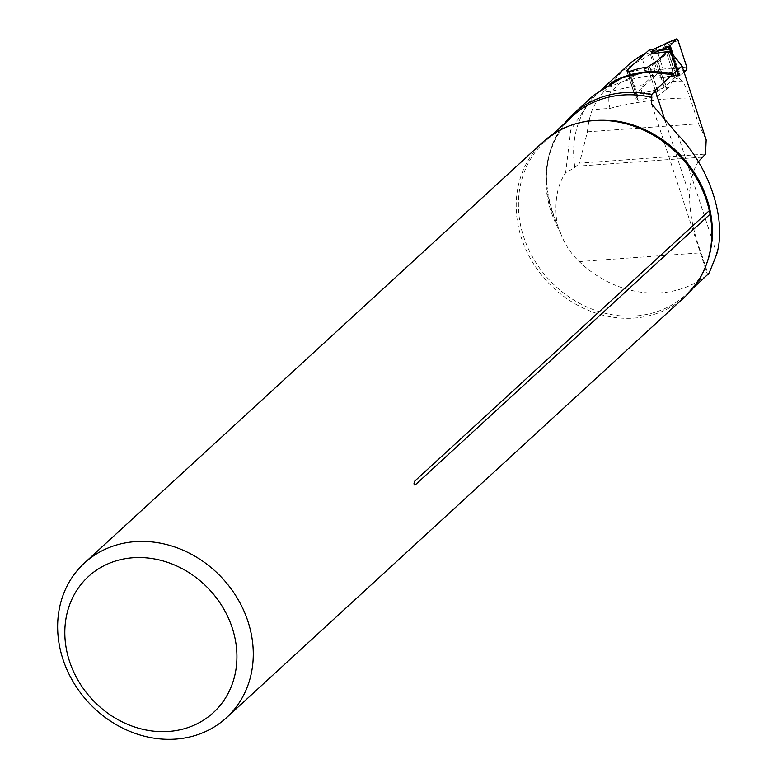<?xml version="1.0" encoding="UTF-8"?>
<svg xmlns="http://www.w3.org/2000/svg" width="778" height="778" viewBox="0 0 778 778"><rect width="100%" height="100%" fill="white"/><g stroke="black" fill="none" stroke-linecap="round" stroke-linejoin="round"><path stroke-width="0.58" stroke-dasharray="3.89 2.92" d="M645.263 53.488A98.845 85.94 47.4 0 1 646.469 52.894L650.427 54.46L655.105 68.756L653.724 75.077L643.153 84.792A394.115 342.68 -132.6 0 0 611.255 91.318L603.592 91.872L609.767 85.677L610.001 86.815A46.272 12.973 168.4 0 1 608.25 87.603M646.469 52.894L626.844 70.924M670.51 51.543L679.155 77.985L675.012 78.792L671.949 81.612L669.829 86.825L657.186 96.268L637.989 100.187L635.694 98.203L626.786 70.973M635.694 98.203L640.868 93.448L643.153 84.792M650.427 54.46A94.634 82.283 47.4 0 0 642.589 58.904L622.536 70.788L611.138 84.005L611.566 86.086A33.649 9.433 -11.6 0 1 620.795 82.565L644.962 70.477A398.317 346.336 47.4 0 1 655.105 68.756M622.536 70.788A98.845 85.94 47.4 0 1 627.778 65.478M611.138 84.005L609.767 85.677M603.592 91.872L597.076 100.265L592.321 109.669A98.845 85.94 -132.6 0 0 587.419 131.822L579.474 163.176L705.52 154.083M593.809 95.198L570.78 129.984L565.625 172.842L574.903 167.464L579.474 163.176M587.419 131.822L698.518 123.799L690.076 97.999C687.003 89.353 684.329 83.703 682.053 81.068A394.115 342.68 -132.6 0 0 671.949 81.612M698.518 123.799L706.181 139.816M679.155 77.985L682.053 81.068M698.362 161.639C693.256 169.41 690.29 180.545 689.464 195.054C689.755 213.931 693.626 233.176 701.085 252.801L708.058 274.109M564.4 123.576A105.156 91.434 47.4 0 0 556.99 223.772L557.097 223.996C539.154 180.982 544.269 145.058 572.423 116.214A104.096 90.511 -132.6 0 0 560.384 232.505L556.99 223.772C554.189 202.027 557.067 185.047 565.625 172.842M560.384 232.505C564.274 243.582 570.556 253.278 579.211 261.593A104.096 90.511 -132.6 0 0 708.077 274.177M620.795 82.565L611.255 91.318C608.493 94.819 608.075 100.508 610.001 108.395L592.321 109.669M624.617 80.912A394.115 342.68 47.4 0 1 653.724 75.077M542.995 142.014A105.001 91.298 -132.6 0 0 528.68 255.31A105.001 91.298 -132.6 0 0 634.274 318.085A105.001 91.298 -132.6 0 0 685.019 296.7M669.829 86.825L640.868 93.448M637.989 100.187L628.712 71.829M657.186 96.268L647.636 67.064M666.61 89.771L657.147 60.849M675.012 78.792L666.367 52.379M611.566 86.086L610.001 86.815M679.972 75.369L679.262 75.466L679.972 75.369L673.135 54.46L679.972 75.369L684.057 72.179L679.972 75.369L659.005 78.131L679.087 75.145A2.529 0.574 -18.1 0 1 679.184 75.242A2.529 0.574 -18.1 0 1 679.009 75.573L678.649 75.904A2.529 0.574 -18.1 0 1 676.529 76.925L674.691 77.81L665.978 85.804A14.5 3.316 -18.1 0 1 664.179 87.146L657.925 91.123A2.324 0.535 161.9 0 0 657.643 91.347L657.031 91.901A2.529 1.109 -101.5 0 1 656.768 92.047A2.529 1.109 -101.5 0 1 655.348 90.413L648.978 70.954L629.713 74.892A2.529 1.109 -101.5 0 1 629.606 72.13L637.629 95.869A2.529 0.574 -18.1 0 0 637.629 95.791A2.529 0.574 -18.1 0 0 637.454 95.655L634.79 94.478L656.681 74.377L660.473 73.599A3.365 1.468 78.5 0 0 660.678 69.368L656.885 70.137L651.03 52.243L657.147 50.716L665.774 46.252L668.302 44.521L666.61 43.033L665.598 44.278L667.621 45.075L675.061 67.822L673.981 69.903L675.8 71.158L675.975 67.978L675.061 67.822L663.167 69.125A3.365 1.352 -93.1 0 1 662.486 73.463L686.595 70.156M678.095 40.524L668.302 44.521M686.75 66.976L675.975 67.978M686.06 70.613L673.806 71.751A3.365 0.934 -103.9 0 1 672.211 68.104M668.535 76.458A3.365 0.904 -95.5 0 1 668.321 76.594A3.365 0.904 -95.5 0 1 668.108 76.536L679.262 75.466L671.949 53.108L679.184 75.242M670.548 50.667L678.435 74.795L677.823 74.863L679.262 75.466M655.115 48.644A3.365 1.566 69.7 0 1 657.147 50.716L663.167 69.125L662.068 69.184A3.365 1.352 -93.1 0 1 661.388 73.521L660.473 73.599L659.005 78.131L677.823 74.863L669.663 49.918M657.031 91.901L637.406 95.986A2.529 1.109 -101.5 0 1 636.073 94.352L655.348 90.413M629.713 74.892L636.073 94.352M648.978 70.954A2.529 1.109 -101.5 0 1 649.134 67.774L649.747 67.219A2.324 0.535 -18.1 0 1 650.038 66.996L656.292 63.018A14.5 3.316 161.9 0 0 658.091 61.676L666.795 53.682L668.642 52.797A2.529 0.574 161.9 0 0 670.743 51.786M629.606 72.13L649.134 67.774M629.519 71.518L629.558 71.527A2.529 0.574 161.9 0 1 629.733 71.664A2.529 0.574 161.9 0 1 629.742 71.741L637.629 95.869M656.885 70.137A3.365 1.468 -101.5 0 1 657.245 72.179L657.254 72.5A3.365 1.468 -101.5 0 1 656.681 74.377M649.523 50.103A3.365 1.468 -101.5 0 1 650.038 50.453L650.204 50.628A3.365 1.468 -101.5 0 1 651.03 52.243M654.823 51.465A3.365 1.468 78.5 0 0 653.287 49.315M662.486 73.463L661.388 73.521L660.036 77.674A3.365 1.41 -106.4 0 0 660.279 77.712M656.146 51.085A3.365 1.566 69.7 0 0 654.123 49.014M665.598 44.278L673.981 69.903M665.18 46.602A3.365 0.729 60.8 0 1 664.587 44.113M642.589 58.904L644.962 70.477M574.903 167.464A98.845 85.94 47.4 0 1 598.836 92.047A98.845 85.94 47.4 0 1 611.129 82.896M610.001 108.395A380.656 330.971 47.4 0 1 690.076 97.999M665.676 122.331L689.464 195.054M576.109 166.268L702.145 157.175M706.959 262.886A104.096 90.511 47.4 0 1 685.788 294.774A104.096 90.511 47.4 0 1 682.88 297.313A104.096 90.511 47.4 0 1 547.226 277.658A104.096 90.511 47.4 0 1 544.979 141.411A104.096 90.511 47.4 0 1 578.56 123.041M677.881 134.759L716.83 253.832M579.211 261.593L701.085 252.801M662.068 69.184L660.678 69.368M679.087 75.145L671.842 52.992M679.009 75.573L671.492 52.603M678.649 75.904L670.772 51.825M676.529 76.925L668.642 52.797M676.452 76.954L668.555 52.826M674.691 77.81L666.795 53.682M665.978 85.804L658.091 61.676M664.179 87.146L656.292 63.018M657.925 91.123L650.038 66.996M657.643 91.347L649.747 67.219M627 71.051L634.79 94.867M626.893 70.351L634.79 94.478M629.558 71.527L637.454 95.655M604.36 86.98L598.836 92.047L613.579 81.602M552.399 134.594L544.979 141.411C558.507 129.148 574.942 122.243 594.275 120.687C609.942 119.608 625.57 122.379 641.15 128.992M693.208 287.967L685.788 294.774C707.319 273.953 715.381 246.986 709.964 213.853M651.672 104.067L707.523 274.819M709.341 210.838L706.356 200.014M679.602 75.515L661.874 77.392M678.076 74.6L661.903 77.382M656.768 92.047L637.474 95.986M677.745 74.902L669.401 49.374M634.644 94.751L626.874 71.002M637.629 95.791L629.733 71.664"/><path stroke-width="1.17" d="M626.844 70.924L628.712 71.829A98.845 85.94 47.4 0 1 647.636 67.064L657.147 60.849L666.367 52.379L670.51 51.543L682.034 66.004L706.181 139.816L705.52 154.083L698.362 161.639M604.36 86.98L627.778 65.478A98.845 85.94 47.4 0 1 645.263 53.488M564.4 123.576A105.156 91.434 47.4 0 1 573.192 114.084A105.156 91.434 47.4 0 1 651.77 94.712L655.202 90.306L682.034 66.004M672.328 74.591L646.606 71.916L621.894 77.878L593.809 95.198M693.208 287.967L708.077 274.177C707.465 277.124 710.382 270.336 716.83 253.832C726.73 219.464 709.808 167.717 677.881 134.759L651.692 104.058L651.77 94.712M175.721 739.1A105.001 91.298 -132.6 0 0 226.476 717.715A105.001 91.298 -132.6 0 0 222.712 578.618A105.001 91.298 -132.6 0 0 84.442 563.019A105.001 91.298 -132.6 0 0 70.127 676.325A105.001 91.298 -132.6 0 0 175.721 739.1M226.476 717.715L685.019 296.7A105.001 91.298 -132.6 0 0 710.042 214.242L709.964 213.853M415.238 484.908L710.042 214.242L709.303 210.663L414.509 481.329L413.954 483.867L414.431 484.937L415.238 484.908A5.047 4.386 -132.6 0 1 414.509 481.329M709.341 210.838L709.303 210.663A105.001 91.298 -132.6 0 0 706.356 200.014A105.001 91.298 -132.6 0 0 641.15 128.992A105.001 91.298 -132.6 0 0 593.74 120.629A105.001 91.298 -132.6 0 0 542.995 142.014L84.442 563.019M168.7 731.446A92.388 80.328 -132.6 0 0 214.854 595.89A92.388 80.328 -132.6 0 0 69.047 606.412A92.388 80.328 -132.6 0 0 168.7 731.446M675.897 39.542L670.237 45.601L673.135 54.46L670.237 45.601L676.413 39.026L677.794 39.795L686.896 67.511L686.857 69.738L684.057 72.179L686.595 70.156L686.75 66.976L678.095 40.524L676.413 39.026L654.454 48.897L648.784 50.249L626.893 70.351L629.519 71.518M666.902 42.916L664.762 44.093A3.365 0.729 60.8 0 0 664.587 44.113L654.755 48.683A3.365 1.566 69.7 0 0 654.454 48.897M676.597 38.91L666.61 43.033L665.598 44.278M670.772 51.825L670.753 51.776A2.529 0.574 161.9 0 1 670.743 51.786L671.113 51.445A2.529 0.574 161.9 0 0 671.288 51.115A2.529 0.574 161.9 0 0 671.19 51.017L651.108 54.003L670.237 45.601L669.45 49.529M671.288 51.115L669.8 46.554L651.108 54.003L652.586 49.471A3.365 1.468 78.5 0 1 652.927 49.296L649.134 50.064A3.365 1.468 -101.5 0 1 649.523 50.103M659.841 49.88A3.365 1.118 -112.3 0 0 659.666 50.726L669.381 49.053L670.548 50.667M653.287 49.315A3.365 1.468 78.5 0 0 652.946 49.286L653.753 49.053A3.365 1.566 69.7 0 0 653.452 49.267L652.1 53.419A3.365 1.225 -121.2 0 1 652.343 53.458M654.123 49.014A3.365 1.566 69.7 0 0 653.783 49.043L654.755 48.683M611.129 82.896A98.845 85.94 47.4 0 1 646.606 71.916A98.845 85.94 47.4 0 1 673.349 73.978M655.202 90.306L665.676 122.331M651.497 97.328A104.096 90.511 -132.6 0 0 572.423 116.214L552.399 134.594M578.56 123.041A104.096 90.511 47.4 0 1 595.296 120.211A104.096 90.511 47.4 0 1 688.151 164.051A104.096 90.511 47.4 0 1 706.959 262.886M671.842 52.992L671.268 51.251M671.492 52.603L671.113 51.445M669.663 49.918L669.381 49.053M613.579 81.602L621.865 77.8M593.789 95.169L573.192 114.084M666.775 42.926L676.588 38.919M666.269 43.169L664.597 44.103"/></g></svg>
